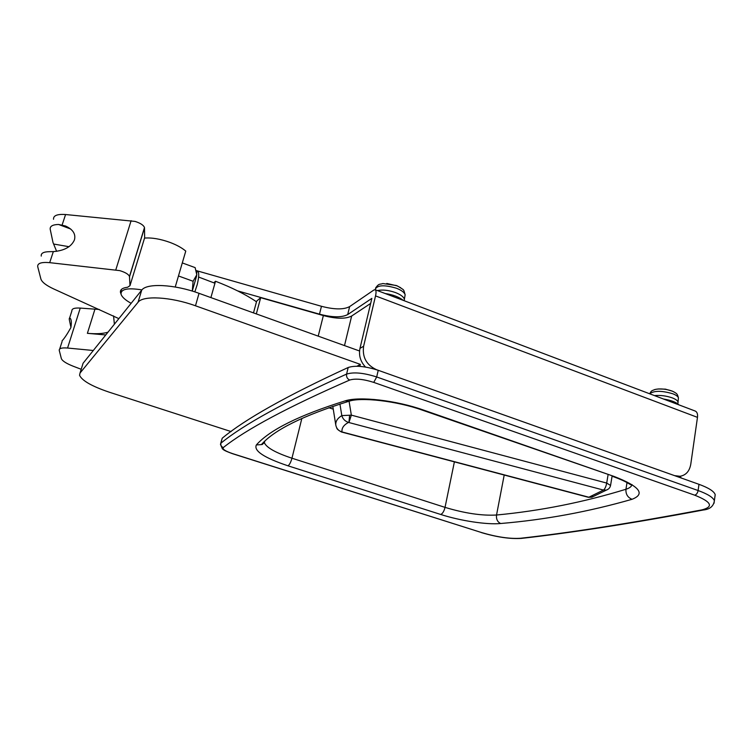 <?xml version="1.0" encoding="UTF-8"?>
<svg xmlns="http://www.w3.org/2000/svg" width="753" height="753" viewBox="0 0 753 753"><rect width="100%" height="100%" fill="white"/><g stroke="black" fill="none" stroke-linecap="round" stroke-linejoin="round"><path stroke-width="1.13" d="M232.573 453.617L481.628 532.578C496.829 537.058 509.781 538.96 520.483 538.273C570.981 532.606 631.485 523.137 701.975 509.866C713.9 506.76 711.481 501.865 694.708 495.182L373.742 382.392C363.388 379.107 355.378 378.326 349.703 380.039C288.211 406.902 246.08 429.398 223.321 447.546C222.201 449.117 225.288 451.141 232.573 453.617L232.357 453.645C222.643 450.078 223.688 449.654 222.427 448.882L220.46 444.326L220.883 443.206C243.445 424.683 285.359 401.641 346.606 374.081C353.675 371.878 363.699 372.839 376.688 376.961L378.232 370.297L698.982 484.32C708.573 487.822 713.976 491.248 715.199 494.608L714.842 497.225M378.232 370.297C365.271 366.165 355.256 365.224 348.187 367.492C286.865 395.73 244.876 419.299 222.22 438.218L220.733 443.329M356.941 366.24L360.329 364.367L359.859 366.372M359.548 350.992L199.037 293.331C174.489 284.295 146.59 282.93 141.715 290.131L83.084 363.247L82.519 365.073M231.115 431.573L109.166 392.162C91.951 386.336 82.077 380.717 79.554 375.286L80.025 373.046L138.044 302.273C142.863 295.289 170.809 296.804 195.479 305.784L360.329 364.367M681.616 478.146L678.98 476.498M333.259 409.19L328.854 407.702M256.321 313.916L260.679 297.68L256.669 301.125L253.497 312.9M260.679 297.68L323.357 315.563C336.262 318.933 345.693 319.084 351.66 316.015L370.655 303.431M53.519 219.302C53.247 215.546 57.266 213.956 65.577 214.53L134.985 221.401C140.425 223.114 143.588 225.166 144.482 227.557L144.661 237.684L129.987 285.679L127.615 287.241C122.306 287.91 119.934 289.698 120.499 292.588L120.969 293.83M118.861 318.632L53.83 289.001C46.319 285.528 42.017 282.224 40.916 279.099L37.725 266.703C37.321 263.277 41.311 261.931 49.689 262.656L119.736 270.619C125.262 272.304 128.518 274.252 129.488 276.455L129.987 285.679M56.626 251.333L53.011 242.56L50.206 229.26C49.83 226.229 52.616 224.629 58.565 224.469L65.483 225.994C72.975 229.42 75.959 234.061 74.434 239.906C71.337 246.815 64.306 250.711 53.341 251.596L49.557 251.681C43.589 251.747 40.822 253.224 41.255 256.105M81.202 369.281L73.333 366.278C66.292 363.501 62.301 360.941 61.36 358.597L59.252 350.399C59.007 348.357 61.774 347.575 67.563 348.037L93.316 350.493M69.624 317.973L71.874 310.914C71.704 308.674 74.491 307.732 80.251 308.081L99.292 309.474M70.942 327.376L69.22 319.234L69.794 318.011C71.403 318.99 71.751 322.209 70.857 327.659C67.168 334.21 64.25 338.586 62.104 340.78M107.98 332.205C103.057 333.72 96.186 334.087 87.386 333.325L105.778 334.953M113.571 315.912L114.381 324.223M198.754 277.095L214.953 283.25L210.896 297.595M213.786 282.808L215.518 281.255C231.924 287.561 245.582 294.395 256.491 301.784M215.518 281.255L214.953 283.25M348.94 422.537L349.608 415.214L351.34 415.138L348.94 422.537L603.464 490.071L606.523 490.043L608.386 489.036M332.807 406.347L335.782 425.021C335.48 421.388 337.495 418.254 341.815 415.609L339.932 404.022M336.742 427.855C336.676 428.843 338.266 430.227 341.495 431.996L588.338 497.291L593.308 496.481M335.782 425.021C336.478 428.598 338.558 430.895 342.022 431.93C341.523 428.184 343.679 425.021 348.488 422.424C345.006 421.209 342.775 418.941 341.815 415.609L349.608 415.214M237.647 290.893L319.488 314.161C332.374 317.521 341.777 317.653 347.698 314.575L371.86 298.367L359.972 348.385C358.597 355.369 360.442 361.591 365.506 367.05M196.269 270.591L321.465 306.292C334.323 309.643 343.716 309.747 349.637 306.593L373.846 290.027L375.192 289.736L695.32 411.082C697.127 412.013 697.843 414.103 697.476 417.36L690.755 464.366C689.475 471.274 685.889 475.247 679.997 476.291L674.566 475.632L376.359 369.629C366.4 364.932 362.155 357.138 363.614 346.248L375.54 295.901C376.302 292.437 376.189 290.385 375.192 289.736M262.524 444.439L261.79 444.204M375.615 287.928C379.201 282.987 379.71 284.719 382.872 283.542L396.285 285.491L400.69 287.721M377.413 290.583C382.58 289.491 388.642 290.169 395.607 292.616C400.718 294.649 403.636 296.842 404.389 299.205L404.257 300.758M403.354 300.409C399.062 297.002 393 294.705 385.15 293.51M649.707 393.706C651.524 390.835 650.771 391.08 655.101 389.452C660.193 388.416 665.784 388.925 671.874 390.967L674.076 391.974M654.423 395.589C660.4 395.052 666.377 395.833 672.344 397.913C675.686 399.222 677.578 400.596 678.048 402.036L677.898 403.288M678.877 404.85C676.222 402.206 671.121 400.276 663.562 399.043M141.912 289.896C127.784 287.637 120.819 289.039 121.026 294.094C121.854 296.964 125.224 300.033 131.144 303.318M175.233 287.006L185.765 251.088C181.915 247.822 176.626 244.913 169.896 242.381C160.276 238.946 151.824 237.515 144.538 238.089M182.292 262.919L195.14 267.616L196.797 274.789L196.477 270.864C199.187 270.628 199.432 275.231 197.211 284.662L194.82 291.891M196.797 274.789L193.088 281.264L192.288 291.025M192.279 291.091L196.637 275.89M178.715 275.127L178.084 277.273M193.088 281.264L178.574 276.003M373.742 382.392L376.688 376.961L698.106 490.532L698.982 484.32M694.708 495.182C696.45 494.636 697.579 493.083 698.106 490.532C707.726 494.024 713.138 497.422 714.371 500.726L714.023 503.296M349.703 380.039C347.246 378.834 346.22 376.848 346.606 374.081L348.187 367.492M223.321 447.546C221.354 446.727 220.535 445.277 220.883 443.206L222.22 438.218M80.025 373.046L83.084 363.247M195.479 305.784L199.037 293.331M138.044 302.273L141.715 290.131M440.693 514.459L287.975 465.806C264.077 457.758 253.535 450.802 256.359 444.929C269.856 429.822 299.459 415.138 345.147 400.869C359.445 396.172 396.097 400.295 423.6 410.093L614.147 476.47C639.683 486.41 645.65 494.015 632.04 499.286C588.752 511.72 544.956 519.796 500.641 523.514C486.871 524.879 460.375 520.803 440.693 514.459C442.604 513.668 444.044 511.306 445.032 507.371C464.78 513.32 481.948 515.861 496.538 515.014C540.315 510.873 583.453 502.289 625.95 489.262C629.555 488.113 631.569 486.551 632.002 484.593M627.014 482.617L625.95 489.262C625.639 494.147 627.673 497.488 632.04 499.286M504.199 475.049L496.538 515.014C496.095 519.109 497.469 521.942 500.641 523.514M454.388 461.871L445.032 507.371L291.957 458.21L301.868 418.395M264.256 441.813L264.369 442.755C266.59 447.696 275.786 452.845 291.957 458.21C290.818 462.295 289.491 464.827 287.975 465.806M323.357 315.563L318.218 336.149M351.66 316.015L344.498 345.589M422.518 410.197L614.147 476.47M350.352 400.86L348.79 401.302C360.715 396.972 396.596 400.86 422.377 410.15L423.6 410.093M264.51 441.578L261.517 444.486C274.346 429.841 303.44 415.449 348.79 401.302L345.147 400.869M264.727 441.38L264.369 442.755L261.705 444.59L256.359 444.929M481.628 532.578L232.376 453.654M520.483 538.273L521.631 538.367M701.975 509.866L703.735 509.913M144.51 227.83L129.525 276.709M53.341 251.596L49.689 262.656M131.116 220.667L115.811 269.847M65.577 214.53L62.141 224.931M80.251 308.081L67.563 348.037M94.934 309.229L87.386 333.325M349.081 401.255L351.34 415.138L606.702 483.068L608.066 474.804M70.471 318.801L69.267 318.378M70.716 229.025L58.565 224.469M53.595 244.028L69.05 246.711M342.446 432.062L588.865 497.225L603.464 490.071C604.894 489.045 605.977 486.702 606.702 483.068L610.561 485.469M612.076 476.207L610.627 485.083C610.212 487.502 608.848 489.158 606.523 490.043L591.839 497.196L588.338 497.291M347.698 314.575L349.637 306.593M363.614 346.248L359.972 348.385M319.488 314.161L321.465 306.292M697.476 417.36L375.54 295.901M404.822 296.654L405.142 294.771C404.417 292.428 401.547 290.263 396.53 288.258C384.049 284.578 376.895 285.048 375.06 289.689M678.321 399.015L678.425 397.857C677.973 396.426 676.1 395.061 672.824 393.781C661.765 390.543 654.037 390.543 649.66 393.781M481.318 532.569C496.829 537.162 510.186 539.11 521.377 538.395C571.988 532.738 632.624 523.269 703.283 510.007C709.881 509.339 713.58 506.242 714.371 500.726L715.199 494.608M612.735 476.433C619.7 478.955 624.839 481.223 628.134 483.257L630.741 484.744M679.714 476.348L681.183 477.797M144.482 227.557L129.488 276.455M121.497 289.368L120.499 292.588M62.075 341.589L59.713 348.978M342.239 432.222L341.551 432.015M679.997 476.291L677.709 476.753M404.389 299.205L405.142 294.771C403.231 288.672 405.001 290.705 397.368 285.933L386.788 283.439M404.417 299.336L404.107 300.701M678.048 402.036L678.425 397.857C677.333 394.092 677.502 393.734 672.467 391.202L665.426 389.15L658.084 388.972M678.077 402.121L677.813 403.872M196.947 272.379L196.467 271.344"/></g></svg>

